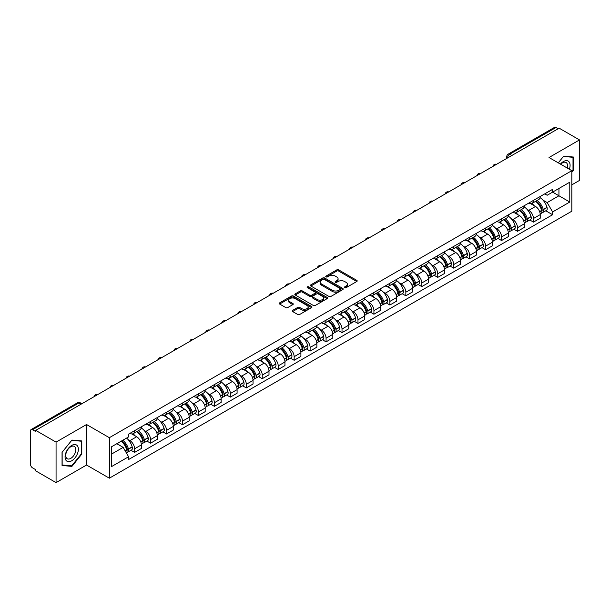 <?xml version="1.0" encoding="UTF-8"?>
<svg xmlns="http://www.w3.org/2000/svg" width="610" height="610" viewBox="0 0 610 610"><rect width="100%" height="100%" fill="white"/><g stroke="black" fill="none" stroke-linecap="round" stroke-linejoin="round"><path stroke-width="0.91" d="M344.711 287.668A0.991 0.572 0 0 0 346.114 287.668L356.781 281.515A1.418 0.816 0 0 0 357.201 280.935A1.418 0.816 0 0 0 356.781 280.356L338.71 269.917A1.418 0.816 0 0 0 336.705 269.917L326.037 276.078A0.991 0.572 0 0 0 325.748 276.483A0.991 0.572 0 0 0 326.037 276.887A0.991 0.572 0 0 0 327.44 276.887L328.82 276.094A4.544 2.623 0 0 1 335.248 276.094L336.758 276.963A4.544 2.623 0 0 1 338.085 278.816A4.544 2.623 0 0 1 336.758 280.669L335.378 281.469A0.991 0.572 0 0 0 335.081 281.873A0.991 0.572 0 0 0 335.378 282.277A0.991 0.572 0 0 0 336.781 282.277L338.161 281.485A4.544 2.623 0 0 1 344.581 281.485L346.091 282.354A4.544 2.623 0 0 1 347.418 284.207A4.544 2.623 0 0 1 346.091 286.06L344.711 286.86A0.991 0.572 0 0 0 344.421 287.264A0.991 0.572 0 0 0 344.711 287.668L344.711 286.86M292.632 310.376A1.418 0.816 0 0 0 292.221 310.955A1.418 0.816 0 0 0 292.632 311.535L297.703 314.463A1.418 0.816 0 0 0 299.708 314.463L311.558 307.623A1.418 0.816 0 0 0 311.977 307.043A1.418 0.816 0 0 0 311.558 306.464L293.486 296.033A1.418 0.816 0 0 0 291.481 296.033L279.632 302.873A1.418 0.816 0 0 0 279.22 303.452A1.418 0.816 0 0 0 279.632 304.032L285.754 307.562A1.418 0.816 0 0 0 287.767 307.562L292.838 304.634A1.418 0.816 0 0 0 293.25 304.054A1.418 0.816 0 0 0 292.838 303.475L289.796 301.721A3.797 2.196 0 0 1 288.683 300.173A3.797 2.196 0 0 1 291.031 298.145A3.797 2.196 0 0 1 295.171 298.625L307.066 305.496A3.797 2.196 0 0 1 308.18 307.043A3.797 2.196 0 0 1 305.831 309.064A3.797 2.196 0 0 1 301.691 308.591L299.708 307.448A1.418 0.816 0 0 0 297.703 307.448L292.632 310.376L292.632 311.535M109.35 437.69L86.544 424.522L56.067 442.12L35.715 430.37L559.149 128.169L579.5 139.919L549.023 157.517L571.829 170.678L109.35 437.69L109.35 478.194L571.829 211.19L571.829 170.678M328.927 296.437A1.418 0.816 0 0 0 330.933 296.437L342.782 289.597A1.418 0.816 0 0 0 343.194 289.018A1.418 0.816 0 0 0 342.782 288.438L324.711 278.007A1.418 0.816 0 0 0 322.698 278.007L310.856 284.847A1.418 0.816 0 0 0 310.437 285.427A1.418 0.816 0 0 0 310.856 286.006L328.927 296.437M307.791 287.882A0.991 0.572 0 0 1 308.797 288.027L308.797 286.845L327.166 297.451A1.418 0.816 0 0 1 327.585 298.031A1.418 0.816 0 0 1 327.166 298.61L315.324 305.45A1.418 0.816 0 0 1 313.311 305.45L295.248 295.019L295.248 293.86A1.418 0.816 0 0 0 294.828 294.439A1.418 0.816 0 0 0 295.248 295.019M295.248 293.86L300.311 290.932A1.418 0.816 0 0 1 302.324 290.932L309.651 295.164A1.418 0.816 0 0 0 311.657 295.164L315.019 293.219A1.418 0.816 0 0 0 315.439 292.64A1.418 0.816 0 0 0 315.019 292.06L307.394 287.653A0.991 0.572 0 0 1 307.097 287.249A0.991 0.572 0 0 1 307.714 286.723A0.991 0.572 0 0 1 308.797 286.845M56.067 442.12L56.067 482.624L35.715 470.874L35.715 469.692L32.543 467.862A2.89 1.67 -120 0 1 30.5 464.324L30.5 430.896A2.89 1.67 -120 0 1 31.102 429.577L77.432 402.829A2.89 1.67 60 0 1 78.873 402.974L32.543 429.722A2.89 1.67 -120 0 0 31.102 429.577M571.829 184.853L579.5 180.423L579.5 139.919M56.067 482.624L86.544 465.026L109.35 478.194M35.715 430.37L35.715 431.552L32.543 429.722M511.798 155.504L509.647 154.269A2.89 1.67 60 0 0 508.199 154.124L554.528 127.376A2.89 1.67 60 0 1 555.977 127.52L509.647 154.269A2.89 1.67 120 0 0 507.604 157.807L507.604 157.929M558.127 128.756L555.977 127.52M533.476 200.385A6.657 3.843 60 0 1 532.103 203.366L538.851 199.47A6.657 3.843 -120 0 0 540.224 196.489M527.07 209.375L528.771 210.358A6.657 3.843 60 0 1 533.476 218.51L540.224 214.613A6.657 3.843 -120 0 0 535.519 206.462L530.692 203.671M540.224 214.613L540.224 218.212L533.476 222.109L529.816 219.996M532.103 203.366A6.657 3.843 60 0 1 528.824 203.069M533.476 218.51L533.476 222.109M517.524 209.596A6.657 3.843 60 0 1 516.144 212.577L522.892 208.681A6.657 3.843 -120 0 0 524.272 205.7M513.864 229.208L517.524 231.32L524.272 227.423L524.272 223.824A6.657 3.843 -120 0 0 519.567 215.673L514.733 212.882M516.144 212.577A6.657 3.843 60 0 1 512.873 212.28M511.119 218.586L512.819 219.569A6.657 3.843 60 0 1 517.524 227.721L517.524 231.32M501.565 218.807A6.657 3.843 60 0 1 500.192 221.788L506.94 217.892A6.657 3.843 -120 0 0 508.321 214.911M497.905 238.418L501.565 240.531L508.321 236.634L508.321 233.035A6.657 3.843 -120 0 0 503.616 224.884L498.782 222.093M500.192 221.788A6.657 3.843 60 0 1 496.914 221.491M495.16 227.804L496.86 228.78A6.657 3.843 60 0 1 501.565 236.932L501.565 240.531M485.613 228.018A6.657 3.843 60 0 1 484.233 230.999L490.989 227.103A6.657 3.843 -120 0 0 492.361 224.122M481.953 247.629L485.613 249.742L492.361 245.845L492.361 242.246A6.657 3.843 -120 0 0 487.657 234.095L482.83 231.312M484.233 230.999A6.657 3.843 60 0 1 480.962 230.702M479.208 237.015L480.909 237.992A6.657 3.843 60 0 1 485.613 246.143L485.613 249.742M469.662 237.229A6.657 3.843 60 0 1 468.282 240.21L475.03 236.314A6.657 3.843 -120 0 0 476.41 233.333M466.002 256.84L469.662 258.953L476.41 255.056L476.41 251.457A6.657 3.843 -120 0 0 471.705 243.306L466.871 240.523M468.282 240.21A6.657 3.843 60 0 1 465.003 239.913M463.249 246.226L464.957 247.202A6.657 3.843 60 0 1 469.662 255.354L469.662 258.953M453.703 246.44A6.657 3.843 60 0 1 452.33 249.421L459.078 245.525A6.657 3.843 -120 0 0 460.451 242.544M450.043 266.051L453.703 268.171L460.451 264.267L460.451 260.668A6.657 3.843 -120 0 0 455.746 252.517L450.92 249.734M452.33 249.421A6.657 3.843 60 0 1 449.051 249.124M447.298 255.437L448.998 256.413A6.657 3.843 60 0 1 453.703 264.565L453.703 268.171M437.751 255.651A6.657 3.843 60 0 1 436.371 258.632L443.119 254.736A6.657 3.843 -120 0 0 444.499 251.755M434.091 275.262L437.751 277.382L444.499 273.478L444.499 269.879A6.657 3.843 -120 0 0 439.795 261.728L434.961 258.945M436.371 258.632A6.657 3.843 60 0 1 433.1 258.335M431.346 264.648L433.047 265.632A6.657 3.843 60 0 1 437.751 273.776L437.751 277.382M421.792 264.862A6.657 3.843 60 0 1 420.42 267.851L427.168 263.947A6.657 3.843 -120 0 0 428.548 260.966M418.132 284.473L421.792 286.593L428.548 282.697L428.548 279.09A6.657 3.843 -120 0 0 423.843 270.939L419.009 268.156M420.42 267.851A6.657 3.843 60 0 1 417.141 267.546M415.387 273.86L417.087 274.843A6.657 3.843 60 0 1 421.792 282.987L421.792 286.593M405.841 274.073A6.657 3.843 60 0 1 404.461 277.062L411.216 273.158A6.657 3.843 -120 0 0 412.589 270.177M402.181 293.685L405.841 295.804L412.589 291.908L412.589 288.301A6.657 3.843 -120 0 0 407.884 280.158L403.058 277.367M404.461 277.062A6.657 3.843 60 0 1 401.189 276.757M399.436 283.07L401.136 284.054A6.657 3.843 60 0 1 405.841 292.198L405.841 295.804M389.889 283.284A6.657 3.843 60 0 1 388.509 286.273L395.257 282.377A6.657 3.843 -120 0 0 396.637 279.388M386.229 302.903L389.889 305.015L396.637 301.119L396.637 297.512A6.657 3.843 -120 0 0 391.933 289.369L387.098 286.578M388.509 286.273A6.657 3.843 60 0 1 385.23 285.968M383.476 292.281L385.185 293.265A6.657 3.843 60 0 1 389.889 301.409L389.889 305.015M373.93 292.495A6.657 3.843 60 0 1 372.558 295.484L379.306 291.588A6.657 3.843 -120 0 0 380.678 288.599M370.27 312.114L373.93 314.226L380.678 310.33L380.678 306.723A6.657 3.843 -120 0 0 375.973 298.58L371.147 295.789M372.558 295.484A6.657 3.843 60 0 1 369.279 295.179M367.525 301.492L369.225 302.476A6.657 3.843 60 0 1 373.93 310.62L373.93 314.226M357.978 301.706A6.657 3.843 60 0 1 356.598 304.695L363.346 300.799A6.657 3.843 -120 0 0 364.727 297.81M354.318 321.325L357.978 323.437L364.727 319.541L364.727 315.934A6.657 3.843 -120 0 0 360.022 307.791L355.188 305M356.598 304.695A6.657 3.843 60 0 1 353.327 304.39M351.573 310.704L353.274 311.687A6.657 3.843 60 0 1 357.978 319.831L357.978 323.437M342.019 310.917A6.657 3.843 60 0 1 340.647 313.906L347.395 310.01A6.657 3.843 -120 0 0 348.775 307.021M338.359 330.536L342.019 332.648L348.775 328.752L348.775 325.145A6.657 3.843 -120 0 0 344.07 317.002L339.236 314.211M340.647 313.906A6.657 3.843 60 0 1 337.368 313.601M335.614 319.914L337.315 320.898A6.657 3.843 60 0 1 342.019 329.042L342.019 332.648M326.068 320.128A6.657 3.843 60 0 1 324.688 323.117L331.443 319.221A6.657 3.843 -120 0 0 332.816 316.232M322.408 339.747L326.068 341.859L332.816 337.963L332.816 334.356A6.657 3.843 -120 0 0 328.111 326.213L323.285 323.422M324.688 323.117A6.657 3.843 60 0 1 321.417 322.812M319.663 329.125L321.363 330.109A6.657 3.843 60 0 1 326.068 338.253L326.068 341.859M310.116 329.339A6.657 3.843 60 0 1 308.736 332.328L315.484 328.432A6.657 3.843 -120 0 0 316.864 325.443M306.456 348.958L310.116 351.07L316.864 347.174L316.864 343.567A6.657 3.843 -120 0 0 312.16 335.424L307.326 332.633M308.736 332.328A6.657 3.843 60 0 1 305.457 332.023M303.704 338.337L305.412 339.32A6.657 3.843 60 0 1 310.116 347.464L310.116 351.07M294.157 338.55A6.657 3.843 60 0 1 292.785 341.539L299.533 337.643A6.657 3.843 -120 0 0 300.905 334.654M290.497 358.169L294.157 360.281L300.905 356.385L300.905 352.778A6.657 3.843 -120 0 0 296.201 344.635L291.374 341.844M292.785 341.539A6.657 3.843 60 0 1 289.506 341.234M287.752 347.548L289.453 348.531A6.657 3.843 60 0 1 294.157 356.682L294.157 360.281M278.206 347.761A6.657 3.843 60 0 1 276.826 350.75L283.574 346.854A6.657 3.843 -120 0 0 284.954 343.865M274.546 367.38L278.206 369.492L284.954 365.596L284.954 361.989A6.657 3.843 -120 0 0 280.249 353.846L275.415 351.055M276.826 350.75A6.657 3.843 60 0 1 273.554 350.445M271.801 356.758L273.501 357.742A6.657 3.843 60 0 1 278.206 365.893L278.206 369.492M262.247 356.972A6.657 3.843 60 0 1 260.874 359.961L267.622 356.065A6.657 3.843 -120 0 0 269.002 353.076M258.587 376.591L262.247 378.703L269.002 374.807L269.002 371.2A6.657 3.843 -120 0 0 264.298 363.057L259.463 360.266M260.874 359.961A6.657 3.843 60 0 1 257.595 359.664M255.842 365.969L257.542 366.953A6.657 3.843 60 0 1 262.247 375.104L262.247 378.703M246.295 366.183A6.657 3.843 60 0 1 244.915 369.172L251.671 365.276A6.657 3.843 -120 0 0 253.043 362.287M242.635 385.802L246.295 387.914L253.043 384.018L253.043 380.419A6.657 3.843 -120 0 0 248.339 372.268L243.512 369.477M244.915 369.172A6.657 3.843 60 0 1 241.644 368.875M239.89 375.18L241.59 376.164A6.657 3.843 60 0 1 246.295 384.315L246.295 387.914M230.344 375.394A6.657 3.843 60 0 1 228.963 378.383L235.712 374.487A6.657 3.843 -120 0 0 237.092 371.498M226.684 395.013L230.344 397.125L237.092 393.229L237.092 389.63A6.657 3.843 -120 0 0 232.387 381.479L227.553 378.688M228.963 378.383A6.657 3.843 60 0 1 225.685 378.086M223.931 384.392L225.639 385.375A6.657 3.843 60 0 1 230.344 393.526L230.344 397.125M214.385 384.605A6.657 3.843 60 0 1 213.012 387.594L219.76 383.698A6.657 3.843 -120 0 0 221.133 380.709M210.725 404.224L214.385 406.336L221.133 402.44L221.133 398.841A6.657 3.843 -120 0 0 216.436 390.69L211.601 387.899M213.012 387.594A6.657 3.843 60 0 1 209.733 387.297M207.979 393.603L209.68 394.586A6.657 3.843 60 0 1 214.385 402.737L214.385 406.336M198.433 393.816A6.657 3.843 60 0 1 197.053 396.805L203.801 392.909A6.657 3.843 -120 0 0 205.181 389.92M194.773 413.435L198.433 415.547L205.181 411.651L205.181 408.052A6.657 3.843 -120 0 0 200.476 399.901L195.642 397.11M197.053 396.805A6.657 3.843 60 0 1 193.782 396.508M192.028 402.813L193.728 403.797A6.657 3.843 60 0 1 198.433 411.948L198.433 415.547M182.474 403.027A6.657 3.843 60 0 1 181.101 406.016L187.85 402.12A6.657 3.843 -120 0 0 189.23 399.131M178.814 422.646L182.474 424.758L189.23 420.862L189.23 417.263A6.657 3.843 -120 0 0 184.525 409.112L179.691 406.321M181.101 406.016A6.657 3.843 60 0 1 177.823 405.719M176.069 412.024L177.769 413.008A6.657 3.843 60 0 1 182.474 421.159L182.474 424.758M166.522 412.238A6.657 3.843 60 0 1 165.142 415.227L171.898 411.331A6.657 3.843 -120 0 0 173.27 408.342M162.862 431.857L166.522 433.969L173.27 430.073L173.27 426.474A6.657 3.843 -120 0 0 168.566 418.323L163.739 415.532M165.142 415.227A6.657 3.843 60 0 1 161.871 414.93M160.117 421.236L161.818 422.219A6.657 3.843 60 0 1 166.522 430.37L166.522 433.969M150.571 421.449A6.657 3.843 60 0 1 149.191 424.438L155.939 420.542A6.657 3.843 -120 0 0 157.319 417.553M146.911 441.068L150.571 443.18L157.319 439.284L157.319 435.685A6.657 3.843 -120 0 0 152.614 427.534L147.78 424.743M149.191 424.438A6.657 3.843 60 0 1 145.912 424.141M144.158 430.446L145.866 431.43A6.657 3.843 60 0 1 150.571 439.581L150.571 443.18M134.612 430.66A6.657 3.843 60 0 1 133.239 433.649L139.987 429.753A6.657 3.843 -120 0 0 141.36 426.764M130.952 450.279L134.612 452.391L141.36 448.495L141.36 444.896A6.657 3.843 -120 0 0 136.663 436.745L131.829 433.954M133.239 433.649A6.657 3.843 60 0 1 129.96 433.352M128.207 439.657L129.907 440.641A6.657 3.843 60 0 1 134.612 448.792L134.612 452.391M544.776 193.858L547.185 195.246L569.786 182.192L558.943 188.452L558.943 195.779L547.185 202.566L543.022 200.164M111.401 454.168L123.159 447.374L128.58 456.76L111.401 466.68L111.401 446.84L128.58 436.92L128.58 434.145L552.599 189.336L552.599 192.112L569.786 202.032L552.599 211.952L547.185 202.566M569.786 182.192L569.786 202.032M128.58 456.76L128.58 459.536L552.599 214.728L552.599 211.952M571.829 172.302L573.514 170.205L573.514 157.044L563.648 156.168L558.272 162.855M86.544 424.522L86.544 465.026M62.052 465.499L71.919 466.375L81.793 454.099L81.793 440.938L71.919 440.062L62.052 452.338L62.052 465.499M123.159 447.374L116.815 443.714M545.775 210.785L552.599 214.728M573.004 169.908L573.514 170.205M70.874 465.773L71.919 466.375M81.275 453.809L81.793 454.099M345.108 287.813L346.091 287.241A4.544 2.623 0 0 0 347.418 285.388L347.418 284.207M338.085 278.816L338.085 279.998A4.544 2.623 0 0 1 336.758 281.85L335.774 282.422M356.781 280.356L356.781 281.515L338.71 271.099A1.418 0.816 0 0 0 336.705 271.099L326.434 277.031M342.759 289.605L324.711 279.189A1.418 0.816 0 0 0 322.698 279.189L310.871 286.014L310.856 284.847M340.266 289.422A0.991 0.572 0 0 0 340.563 289.018A0.991 0.572 0 0 0 340.266 288.614L324.406 279.456A0.991 0.572 0 0 0 323.003 279.456L321.546 280.295A4.544 2.623 0 0 0 320.212 282.148A4.544 2.623 0 0 0 321.546 284.001L332.389 290.261A4.544 2.623 0 0 0 338.809 290.261L340.266 289.422L340.266 290.604A0.991 0.572 0 0 0 340.563 290.2L340.563 289.018M320.212 282.148L320.212 283.33A4.544 2.623 0 0 0 321.546 285.183L321.546 284.001M340.266 290.604L338.809 291.443A4.544 2.623 0 0 1 332.389 291.443L321.546 285.183M295.263 295.026L300.311 292.114L300.311 290.932M315.439 292.64L315.439 293.822A1.418 0.816 0 0 1 315.019 294.401L311.657 296.338A1.418 0.816 0 0 1 309.651 296.338L302.324 292.114A1.418 0.816 0 0 0 300.311 292.114M308.797 288.027L327.151 298.618M317.253 299.548A3.797 2.196 0 0 0 321.394 300.029A3.797 2.196 0 0 0 323.735 298A3.797 2.196 0 0 0 322.629 296.452L318.435 294.028A1.418 0.816 0 0 0 316.43 294.028L313.06 295.972A1.418 0.816 0 0 0 312.648 296.551A1.418 0.816 0 0 0 313.06 297.131L317.253 299.548L317.253 300.73A3.797 2.196 0 0 0 321.394 301.21A3.797 2.196 0 0 0 323.735 299.182L323.735 298M312.648 296.551L312.648 297.733A1.418 0.816 0 0 0 313.06 298.313L313.06 297.131M317.253 300.73L313.06 298.313M308.18 307.043L308.18 308.225A3.797 2.196 0 0 1 305.831 310.246A3.797 2.196 0 0 1 301.691 309.773L299.708 308.629A1.418 0.816 0 0 0 297.703 308.629L292.655 311.542M288.683 300.173L288.683 301.355A3.797 2.196 0 0 0 289.796 302.903L289.796 301.721M292.815 304.649L289.796 302.903M311.558 306.464L311.558 307.623L293.486 297.215A1.418 0.816 0 0 0 291.481 297.215L279.654 304.039L279.632 302.873M535.992 201.125A9.112 5.261 60 0 1 536.038 201.148A9.112 5.261 60 0 1 542.031 209.329L542.084 209.512A1.769 1.022 60 0 1 541.802 210.907A1.769 1.022 60 0 1 541.764 210.93M535.588 201.353A10.995 6.344 60 0 1 541.627 210.419L541.688 210.61A3.652 2.112 60 0 1 541.108 213.477L540.201 214.003M541.733 212.669A3.652 2.112 -120 0 0 542.74 212.532A3.652 2.112 -120 0 0 543.319 209.665L543.266 209.482A10.995 6.344 -120 0 0 537.227 200.408M540.086 197.655A10.995 6.344 60 0 1 547.002 207.324L547.056 207.514A3.652 2.112 60 0 1 546.476 210.381L542.74 212.532M531.844 203.496A10.995 6.344 60 0 1 534.139 205.662M539.484 205.677L540.879 206.485M569.366 169.26A9.402 5.429 120 0 0 569.199 162.047A9.402 5.429 120 0 0 560.43 164.098M567.216 168.017A7.114 4.11 120 0 0 566.873 163.244A7.114 4.11 120 0 0 566.072 162.504A7.114 4.11 120 0 0 560.72 164.265M558.287 162.862L563.442 156.457L573.004 157.311L573.004 170.06L571.829 171.524M572.371 156.945L573.004 157.311M77.47 445.94A9.402 5.429 120 0 0 68.389 448.373A9.402 5.429 120 0 0 65.956 460.26A9.402 5.429 120 0 0 75.038 457.828A9.402 5.429 120 0 0 77.47 445.94M75.144 447.138A7.114 4.11 120 0 0 74.344 446.398A7.114 4.11 120 0 0 67.718 449.722A7.114 4.11 120 0 0 66.421 457.988A7.114 4.11 120 0 0 67.222 458.728A7.114 4.11 120 0 0 73.848 455.403A7.114 4.11 120 0 0 75.144 447.138M71.713 465.849L62.151 464.995L62.151 452.246L71.713 440.351L81.275 441.205L81.275 453.954L71.713 465.849M80.642 440.839L81.275 441.205M520.033 210.336A9.112 5.261 60 0 1 520.078 210.358A9.112 5.261 60 0 1 526.072 218.54L526.133 218.723A1.769 1.022 60 0 1 525.851 220.118A1.769 1.022 60 0 1 525.812 220.141M519.636 210.564A10.995 6.344 60 0 1 525.675 219.638L525.728 219.821A3.652 2.112 60 0 1 525.149 222.688L524.242 223.214M525.774 221.88A3.652 2.112 -120 0 0 526.788 221.743A3.652 2.112 -120 0 0 527.368 218.876L527.314 218.693A10.995 6.344 -120 0 0 521.268 209.619M524.135 206.866A10.995 6.344 60 0 1 531.043 216.535L531.096 216.725A3.652 2.112 60 0 1 530.525 219.592L526.788 221.743M515.885 212.707A10.995 6.344 60 0 1 518.18 214.873M523.525 214.888L524.928 215.696M504.081 219.547A9.112 5.261 60 0 1 504.127 219.569A9.112 5.261 60 0 1 510.12 227.751L510.173 227.934A1.769 1.022 60 0 1 509.891 229.329A1.769 1.022 60 0 1 509.853 229.352M503.677 219.775A10.995 6.344 60 0 1 509.724 228.849L509.777 229.032A3.652 2.112 60 0 1 509.197 231.899L508.29 232.425M509.823 231.091A3.652 2.112 -120 0 0 510.837 230.954A3.652 2.112 -120 0 0 511.409 228.087L511.355 227.904A10.995 6.344 -120 0 0 505.316 218.83M508.183 216.077A10.995 6.344 60 0 1 515.092 225.746L515.145 225.936A3.652 2.112 60 0 1 514.566 228.803L510.837 230.954M499.933 221.918A10.995 6.344 60 0 1 502.228 224.083M507.573 224.099L508.976 224.907M488.122 228.758A9.112 5.261 60 0 1 488.168 228.78A9.112 5.261 60 0 1 494.169 236.962L494.222 237.153A1.769 1.022 60 0 1 493.94 238.54A1.769 1.022 60 0 1 493.902 238.563M487.725 228.986A10.995 6.344 60 0 1 493.764 238.06L493.818 238.243A3.652 2.112 60 0 1 493.246 241.11L492.339 241.636M493.871 240.302A3.652 2.112 -120 0 0 494.878 240.172A3.652 2.112 -120 0 0 495.457 237.298L495.404 237.115A10.995 6.344 -120 0 0 489.365 228.041M492.224 225.288A10.995 6.344 60 0 1 499.132 234.957L499.193 235.147A3.652 2.112 60 0 1 498.614 238.014L494.878 240.172M483.974 231.129A10.995 6.344 60 0 1 486.269 233.294M491.614 233.31L493.017 234.118M472.171 237.969A9.112 5.261 60 0 1 472.216 237.992A9.112 5.261 60 0 1 478.209 246.173L478.263 246.364A1.769 1.022 60 0 1 477.988 247.751A1.769 1.022 60 0 1 477.943 247.774M471.774 238.197A10.995 6.344 60 0 1 477.813 247.271L477.866 247.454A3.652 2.112 60 0 1 477.287 250.321L476.379 250.847M477.912 249.52A3.652 2.112 -120 0 0 478.926 249.383A3.652 2.112 -120 0 0 479.506 246.509L479.452 246.326A10.995 6.344 -120 0 0 473.406 237.252M476.273 234.499A10.995 6.344 60 0 1 483.181 244.168L483.234 244.358A3.652 2.112 60 0 1 482.655 247.225L478.926 249.383M468.022 240.34A10.995 6.344 60 0 1 470.318 242.506M475.663 242.521L477.066 243.329M456.219 247.18A9.112 5.261 60 0 1 456.265 247.202A9.112 5.261 60 0 1 462.258 255.384L462.311 255.575A1.769 1.022 60 0 1 462.029 256.962A1.769 1.022 60 0 1 461.991 256.985M455.815 247.408A10.995 6.344 60 0 1 461.861 256.482L461.915 256.665A3.652 2.112 60 0 1 461.335 259.532L460.428 260.058M461.961 258.731A3.652 2.112 -120 0 0 462.967 258.594A3.652 2.112 -120 0 0 463.547 255.727L463.493 255.537A10.995 6.344 -120 0 0 457.454 246.463M460.314 243.71A10.995 6.344 60 0 1 467.229 253.379L467.283 253.569A3.652 2.112 60 0 1 466.703 256.436L462.967 258.594M452.071 249.551A10.995 6.344 60 0 1 454.366 251.716M459.711 251.732L461.107 252.548M440.26 256.391A9.112 5.261 60 0 1 440.306 256.413A9.112 5.261 60 0 1 446.299 264.595L446.36 264.786A1.769 1.022 60 0 1 446.078 266.173A1.769 1.022 60 0 1 446.04 266.196M439.863 256.619A10.995 6.344 60 0 1 445.902 265.693L445.956 265.876A3.652 2.112 60 0 1 445.376 268.751L444.469 269.269M446.001 267.942A3.652 2.112 -120 0 0 447.016 267.805A3.652 2.112 -120 0 0 447.595 264.938L447.542 264.748A10.995 6.344 -120 0 0 441.495 255.674M444.362 252.921A10.995 6.344 60 0 1 451.27 262.59L451.324 262.78A3.652 2.112 60 0 1 450.752 265.647L447.016 267.805M436.112 258.762A10.995 6.344 60 0 1 438.407 260.927M443.752 260.943L445.155 261.759M424.308 265.602A9.112 5.261 60 0 1 424.354 265.632A9.112 5.261 60 0 1 430.347 273.806L430.401 273.997A1.769 1.022 60 0 1 430.119 275.385A1.769 1.022 60 0 1 430.08 275.407M423.904 265.83A10.995 6.344 60 0 1 429.951 274.904L430.004 275.087A3.652 2.112 60 0 1 429.425 277.962L428.517 278.48M430.05 277.154A3.652 2.112 -120 0 0 431.064 277.016A3.652 2.112 -120 0 0 431.636 274.149L431.583 273.959A10.995 6.344 -120 0 0 425.544 264.885M428.411 262.132A10.995 6.344 60 0 1 435.319 271.801L435.372 271.991A3.652 2.112 60 0 1 434.793 274.858L431.064 277.016M420.16 267.973A10.995 6.344 60 0 1 422.455 270.138M427.801 270.154L429.204 270.97M408.349 274.813A9.112 5.261 60 0 1 408.395 274.843A9.112 5.261 60 0 1 414.396 283.017L414.449 283.208A1.769 1.022 60 0 1 414.167 284.596A1.769 1.022 60 0 1 414.129 284.618M407.953 275.041A10.995 6.344 60 0 1 413.992 284.115L414.045 284.306A3.652 2.112 60 0 1 413.473 287.173L412.566 287.691M414.099 286.364A3.652 2.112 -120 0 0 415.105 286.227A3.652 2.112 -120 0 0 415.684 283.36L415.631 283.17A10.995 6.344 -120 0 0 409.592 274.096M412.451 271.343A10.995 6.344 60 0 1 419.36 281.012L419.421 281.202A3.652 2.112 60 0 1 418.841 284.069L415.105 286.227M404.201 277.184A10.995 6.344 60 0 1 406.496 279.357M411.841 279.372L413.245 280.181M392.398 284.024A9.112 5.261 60 0 1 392.443 284.054A9.112 5.261 60 0 1 398.437 292.228L398.49 292.419A1.769 1.022 60 0 1 398.216 293.806A1.769 1.022 60 0 1 398.17 293.829M392.001 284.252A10.995 6.344 60 0 1 398.04 293.326L398.094 293.517A3.652 2.112 60 0 1 397.514 296.384L396.607 296.902M398.139 295.575A3.652 2.112 -120 0 0 399.154 295.438A3.652 2.112 -120 0 0 399.733 292.571L399.68 292.381A10.995 6.344 -120 0 0 393.633 283.307M396.5 280.554A10.995 6.344 60 0 1 403.408 290.223L403.462 290.413A3.652 2.112 60 0 1 402.882 293.28L399.154 295.438M388.25 286.395A10.995 6.344 60 0 1 390.545 288.568M395.89 288.583L397.293 289.392M376.446 293.235A9.112 5.261 60 0 1 376.492 293.265A9.112 5.261 60 0 1 382.485 301.439L382.539 301.63A1.769 1.022 60 0 1 382.256 303.017A1.769 1.022 60 0 1 382.218 303.04M376.042 293.463A10.995 6.344 60 0 1 382.089 302.537L382.142 302.728A3.652 2.112 60 0 1 381.563 305.595L380.655 306.113M382.188 304.786A3.652 2.112 -120 0 0 383.194 304.649A3.652 2.112 -120 0 0 383.774 301.782L383.72 301.592A10.995 6.344 -120 0 0 377.681 292.518M380.541 289.765A10.995 6.344 60 0 1 387.457 299.434L387.51 299.624A3.652 2.112 60 0 1 386.931 302.491L383.194 304.649M372.298 295.606A10.995 6.344 60 0 1 374.593 297.779M379.938 297.794L381.334 298.603M360.487 302.446A9.112 5.261 60 0 1 360.533 302.476A9.112 5.261 60 0 1 366.526 310.65L366.587 310.841A1.769 1.022 60 0 1 366.305 312.228A1.769 1.022 60 0 1 366.267 312.251M360.091 302.674A10.995 6.344 60 0 1 366.13 311.748L366.183 311.939A3.652 2.112 60 0 1 365.603 314.806L364.696 315.324M366.229 313.998A3.652 2.112 -120 0 0 367.243 313.86A3.652 2.112 -120 0 0 367.822 310.993L367.769 310.803A10.995 6.344 -120 0 0 361.722 301.729M364.589 298.976A10.995 6.344 60 0 1 371.498 308.645L371.551 308.835A3.652 2.112 60 0 1 370.979 311.702L367.243 313.86M356.339 304.817A10.995 6.344 60 0 1 358.634 306.99M363.979 307.005L365.382 307.814M344.536 311.657A9.112 5.261 60 0 1 344.581 311.687A9.112 5.261 60 0 1 350.575 319.861L350.628 320.052A1.769 1.022 60 0 1 350.346 321.44A1.769 1.022 60 0 1 350.308 321.462M344.131 311.885A10.995 6.344 60 0 1 350.178 320.959L350.231 321.15A3.652 2.112 60 0 1 349.652 324.017L348.745 324.535M350.277 323.208A3.652 2.112 -120 0 0 351.291 323.071A3.652 2.112 -120 0 0 351.863 320.204L351.81 320.014A10.995 6.344 -120 0 0 345.771 310.947M348.638 308.187A10.995 6.344 60 0 1 355.546 317.856L355.599 318.046A3.652 2.112 60 0 1 355.02 320.913L351.291 323.071M340.388 314.028A10.995 6.344 60 0 1 342.683 316.201M348.028 316.216L349.431 317.025M328.577 320.868A9.112 5.261 60 0 1 328.622 320.898A9.112 5.261 60 0 1 334.623 329.072L334.676 329.263A1.769 1.022 60 0 1 334.394 330.65A1.769 1.022 60 0 1 334.356 330.673M328.18 321.096A10.995 6.344 60 0 1 334.219 330.17L334.272 330.361A3.652 2.112 60 0 1 333.7 333.228L332.793 333.754M334.326 332.419A3.652 2.112 -120 0 0 335.332 332.282A3.652 2.112 -120 0 0 335.912 329.415L335.858 329.225A10.995 6.344 -120 0 0 329.819 320.159M332.679 317.398A10.995 6.344 60 0 1 339.587 327.067L339.648 327.257A3.652 2.112 60 0 1 339.068 330.124L335.332 332.282M324.428 323.247A10.995 6.344 60 0 1 326.724 325.412M332.069 325.427L333.472 326.236M312.625 330.079A9.112 5.261 60 0 1 312.671 330.109A9.112 5.261 60 0 1 318.664 338.283L318.717 338.474A1.769 1.022 60 0 1 318.443 339.861A1.769 1.022 60 0 1 318.397 339.884M312.228 330.315A10.995 6.344 60 0 1 318.267 339.381L318.321 339.572A3.652 2.112 60 0 1 317.741 342.439L316.834 342.965M318.367 341.63A3.652 2.112 -120 0 0 319.381 341.493A3.652 2.112 -120 0 0 319.96 338.626L319.907 338.436A10.995 6.344 -120 0 0 313.86 329.369M316.727 326.609A10.995 6.344 60 0 1 323.635 336.278L323.689 336.468A3.652 2.112 60 0 1 323.109 339.335L319.381 341.493M308.477 332.458A10.995 6.344 60 0 1 310.772 334.623M316.117 334.638L317.52 335.447M296.673 339.29A9.112 5.261 60 0 1 296.719 339.32A9.112 5.261 60 0 1 302.712 347.494L302.766 347.685A1.769 1.022 60 0 1 302.484 349.072A1.769 1.022 60 0 1 302.446 349.095M296.269 339.526A10.995 6.344 60 0 1 302.316 348.592L302.369 348.783A3.652 2.112 60 0 1 301.79 351.65L300.882 352.176M302.415 350.841A3.652 2.112 -120 0 0 303.429 350.704A3.652 2.112 -120 0 0 304.001 347.837L303.948 347.647A10.995 6.344 -120 0 0 297.909 338.58M300.768 335.82A10.995 6.344 60 0 1 307.684 345.489L307.737 345.679A3.652 2.112 60 0 1 307.158 348.546L303.429 350.704M292.525 341.669A10.995 6.344 60 0 1 294.821 343.834M300.166 343.849L301.561 344.658M280.714 348.501A9.112 5.261 60 0 1 280.76 348.531A9.112 5.261 60 0 1 286.753 356.705L286.814 356.896A1.769 1.022 60 0 1 286.532 358.284A1.769 1.022 60 0 1 286.494 358.306M280.318 348.737A10.995 6.344 60 0 1 286.357 357.803L286.41 357.994A3.652 2.112 60 0 1 285.831 360.861L284.923 361.387M286.456 360.052A3.652 2.112 -120 0 0 287.47 359.915A3.652 2.112 -120 0 0 288.05 357.048L287.996 356.858A10.995 6.344 -120 0 0 281.95 347.791M284.817 345.031A10.995 6.344 60 0 1 291.725 354.7L291.778 354.89A3.652 2.112 60 0 1 291.206 357.757L287.47 359.915M276.566 350.88A10.995 6.344 60 0 1 278.861 353.045M284.207 353.06L285.61 353.869M264.763 357.712A9.112 5.261 60 0 1 264.809 357.742A9.112 5.261 60 0 1 270.802 365.916L270.855 366.107A1.769 1.022 60 0 1 270.573 367.494A1.769 1.022 60 0 1 270.535 367.517M264.359 357.948A10.995 6.344 60 0 1 270.405 367.014L270.459 367.205A3.652 2.112 60 0 1 269.879 370.072L268.972 370.598M270.504 369.263A3.652 2.112 -120 0 0 271.519 369.126A3.652 2.112 -120 0 0 272.09 366.259L272.037 366.069A10.995 6.344 -120 0 0 265.998 357.002M268.865 354.242A10.995 6.344 60 0 1 275.773 363.918L275.827 364.101A3.652 2.112 60 0 1 275.247 366.968L271.519 369.126M260.615 360.091A10.995 6.344 60 0 1 262.91 362.256M268.255 362.271L269.658 363.08M248.804 366.923A9.112 5.261 60 0 1 248.85 366.953A9.112 5.261 60 0 1 254.85 375.127L254.904 375.318A1.769 1.022 60 0 1 254.622 376.705A1.769 1.022 60 0 1 254.583 376.728M248.407 367.159A10.995 6.344 60 0 1 254.446 376.225L254.5 376.416A3.652 2.112 60 0 1 253.928 379.283L253.02 379.809M254.553 378.474A3.652 2.112 -120 0 0 255.56 378.337A3.652 2.112 -120 0 0 256.139 375.47L256.086 375.28A10.995 6.344 -120 0 0 250.047 366.213M252.906 363.453A10.995 6.344 60 0 1 259.814 373.129L259.875 373.312A3.652 2.112 60 0 1 259.296 376.179L255.56 378.337M244.656 369.302A10.995 6.344 60 0 1 246.951 371.467M252.296 371.482L253.699 372.291M232.852 376.141A9.112 5.261 60 0 1 232.898 376.164A9.112 5.261 60 0 1 238.891 384.338L238.945 384.529A1.769 1.022 60 0 1 238.67 385.924A1.769 1.022 60 0 1 238.624 385.939M232.456 376.37A10.995 6.344 60 0 1 238.495 385.436L238.548 385.627A3.652 2.112 60 0 1 237.969 388.494L237.061 389.02M238.594 387.685A3.652 2.112 -120 0 0 239.608 387.548A3.652 2.112 -120 0 0 240.188 384.681L240.134 384.491A10.995 6.344 -120 0 0 234.087 375.424M236.954 372.664A10.995 6.344 60 0 1 243.863 382.34L243.916 382.523A3.652 2.112 60 0 1 243.337 385.39L239.608 387.548M228.704 378.513A10.995 6.344 60 0 1 230.999 380.678M236.344 380.693L237.748 381.502M216.901 385.352A9.112 5.261 60 0 1 216.946 385.375A9.112 5.261 60 0 1 222.94 393.549L222.993 393.74A1.769 1.022 60 0 1 222.711 395.135A1.769 1.022 60 0 1 222.673 395.15M216.497 385.581A10.995 6.344 60 0 1 222.543 394.647L222.597 394.838A3.652 2.112 60 0 1 222.017 397.705L221.11 398.231M222.642 396.896A3.652 2.112 -120 0 0 223.656 396.759A3.652 2.112 -120 0 0 224.228 393.892L224.175 393.702A10.995 6.344 -120 0 0 218.136 384.635M220.995 381.875A10.995 6.344 60 0 1 227.911 391.551L227.965 391.734A3.652 2.112 60 0 1 227.385 394.601L223.656 396.759M212.753 387.724A10.995 6.344 60 0 1 215.048 389.889M220.393 389.904L221.788 390.713M200.942 394.563A9.112 5.261 60 0 1 200.987 394.586A9.112 5.261 60 0 1 206.981 402.76L207.042 402.951A1.769 1.022 60 0 1 206.76 404.346A1.769 1.022 60 0 1 206.721 404.361M200.545 394.792A10.995 6.344 60 0 1 206.584 403.858L206.637 404.049A3.652 2.112 60 0 1 206.058 406.916L205.151 407.442M206.683 406.108A3.652 2.112 -120 0 0 207.697 405.97A3.652 2.112 -120 0 0 208.277 403.103L208.223 402.913A10.995 6.344 -120 0 0 202.177 393.846M205.044 391.086A10.995 6.344 60 0 1 211.952 400.762L212.006 400.945A3.652 2.112 60 0 1 211.434 403.82L207.697 405.97M196.794 396.935A10.995 6.344 60 0 1 199.089 399.1M204.434 399.115L205.837 399.924M184.99 403.774A9.112 5.261 60 0 1 185.036 403.797A9.112 5.261 60 0 1 191.029 411.971L191.082 412.162A1.769 1.022 60 0 1 190.8 413.557A1.769 1.022 60 0 1 190.762 413.572M184.586 404.003A10.995 6.344 60 0 1 190.633 413.069L190.686 413.26A3.652 2.112 60 0 1 190.106 416.127L189.199 416.653M190.732 415.318A3.652 2.112 -120 0 0 191.746 415.181A3.652 2.112 -120 0 0 192.318 412.314L192.264 412.124A10.995 6.344 -120 0 0 186.225 403.058M189.092 400.297A10.995 6.344 60 0 1 196.001 409.973L196.054 410.156A3.652 2.112 60 0 1 195.475 413.031L191.746 415.181M180.842 406.146A10.995 6.344 60 0 1 183.137 408.311M188.482 408.326L189.885 409.135M169.031 412.985A9.112 5.261 60 0 1 169.077 413.008A9.112 5.261 60 0 1 175.078 421.182L175.131 421.373A1.769 1.022 60 0 1 174.849 422.768A1.769 1.022 60 0 1 174.811 422.783M168.634 413.214A10.995 6.344 60 0 1 174.673 422.28L174.727 422.471A3.652 2.112 60 0 1 174.155 425.338L173.248 425.864M174.78 424.529A3.652 2.112 -120 0 0 175.787 424.392A3.652 2.112 -120 0 0 176.366 421.525L176.313 421.335A10.995 6.344 -120 0 0 170.274 412.268M173.133 409.516A10.995 6.344 60 0 1 180.041 419.184L180.102 419.375A3.652 2.112 60 0 1 179.523 422.242L175.787 424.392M164.883 415.357A10.995 6.344 60 0 1 167.178 417.522M172.523 417.537L173.926 418.346M153.079 422.196A9.112 5.261 60 0 1 153.125 422.219A9.112 5.261 60 0 1 159.118 430.393L159.172 430.584A1.769 1.022 60 0 1 158.897 431.979A1.769 1.022 60 0 1 158.852 431.994M152.683 422.425A10.995 6.344 60 0 1 158.722 431.491L158.775 431.682A3.652 2.112 60 0 1 158.196 434.549L157.288 435.075M158.821 433.74A3.652 2.112 -120 0 0 159.835 433.603A3.652 2.112 -120 0 0 160.415 430.736L160.361 430.546A10.995 6.344 -120 0 0 154.315 421.479M157.182 418.727A10.995 6.344 60 0 1 164.09 428.395L164.143 428.586A3.652 2.112 60 0 1 163.564 431.453L159.835 433.603M148.931 424.568A10.995 6.344 60 0 1 151.227 426.733M156.572 426.748L157.975 427.557M137.128 431.407A9.112 5.261 60 0 1 137.174 431.43A9.112 5.261 60 0 1 143.167 439.612L143.22 439.795A1.769 1.022 60 0 1 142.938 441.19A1.769 1.022 60 0 1 142.9 441.213M136.724 431.636A10.995 6.344 60 0 1 142.77 440.702L142.824 440.893A3.652 2.112 60 0 1 142.244 443.76L141.337 444.286M142.87 442.951A3.652 2.112 -120 0 0 143.884 442.814A3.652 2.112 -120 0 0 144.456 439.947L144.402 439.757A10.995 6.344 -120 0 0 138.363 430.69M141.223 427.938A10.995 6.344 60 0 1 148.138 437.606L148.192 437.797A3.652 2.112 60 0 1 147.612 440.664L143.884 442.814M132.98 433.779A10.995 6.344 60 0 1 135.275 435.944M140.62 435.959L142.016 436.768M121.657 440.916A9.112 5.261 60 0 1 127.208 448.823L127.269 449.006A1.769 1.022 60 0 1 126.987 450.401A1.769 1.022 60 0 1 126.949 450.424M121.199 441.183A10.995 6.344 60 0 1 126.811 449.913L126.865 450.104A3.652 2.112 60 0 1 126.361 452.925M126.91 452.162A3.652 2.112 -120 0 0 127.925 452.025A3.652 2.112 -120 0 0 128.504 449.158L128.451 448.975A10.995 6.344 -120 0 0 122.839 440.237M126.567 438.087A10.995 6.344 60 0 1 132.179 446.817L132.233 447.008A3.652 2.112 60 0 1 131.661 449.875L127.925 452.025M117.463 443.34A10.995 6.344 60 0 1 119.316 445.155M124.661 445.17L126.064 445.979M507.703 157.868L507.604 157.807A2.89 1.67 0 0 1 506.757 156.625L506.757 158.417M150.571 439.581L157.319 435.685M166.522 430.37L173.27 426.474M182.474 421.159L189.23 417.263M198.433 411.948L205.181 408.052M214.385 402.737L221.133 398.841M230.344 393.526L237.092 389.63M246.295 384.315L253.043 380.419M262.247 375.104L269.002 371.2M278.206 365.893L284.954 361.989M294.157 356.682L300.905 352.778M310.116 347.464L316.864 343.567M326.068 338.253L332.816 334.356M342.019 329.042L348.775 325.145M357.978 319.831L364.727 315.934M373.93 310.62L380.678 306.723M389.889 301.409L396.637 297.512M405.841 292.198L412.589 288.301M421.792 282.987L428.548 279.09M437.751 273.776L444.499 269.879M453.703 264.565L460.451 260.668M469.662 255.354L476.41 251.457M485.613 246.143L492.361 242.246M501.565 236.932L508.321 233.035M517.524 227.721L524.272 223.824M134.612 448.792L141.36 444.896M129.907 440.641L136.663 436.745M145.866 431.43L152.614 427.534M161.818 422.219L168.566 418.323M177.769 413.008L184.525 409.112M193.728 403.797L200.476 399.901M209.68 394.586L216.436 390.69M225.639 385.375L232.387 381.479M241.59 376.164L248.339 372.268M257.542 366.953L264.298 363.057M273.501 357.742L280.249 353.846M289.453 348.531L296.201 344.635M305.412 339.32L312.16 335.424M321.363 330.109L328.111 326.213M337.315 320.898L344.07 317.002M353.274 311.687L360.022 307.791M369.225 302.476L375.973 298.58M385.185 293.265L391.933 289.369M401.136 284.054L407.884 280.158M417.087 274.843L423.843 270.939M433.047 265.632L439.795 261.728M448.998 256.413L455.746 252.517M464.957 247.202L471.705 243.306M480.909 237.992L487.657 234.095M496.86 228.78L503.616 224.884M512.819 219.569L519.567 215.673M528.771 210.358L535.519 206.462M496.38 164.41A2.89 1.67 120 0 0 495.099 165.142M480.421 173.621A2.89 1.67 120 0 0 479.147 174.353M464.469 182.832A2.89 1.67 120 0 0 463.188 183.564M448.51 192.043A2.89 1.67 120 0 0 447.237 192.783M432.559 201.254A2.89 1.67 120 0 0 431.285 201.994M416.607 210.465A2.89 1.67 120 0 0 415.326 211.205M400.648 219.676A2.89 1.67 120 0 0 399.375 220.416M384.696 228.887A2.89 1.67 120 0 0 383.415 229.627M368.737 238.098A2.89 1.67 120 0 0 367.464 238.838M352.786 247.309A2.89 1.67 120 0 0 351.512 248.049M336.834 256.52A2.89 1.67 120 0 0 335.553 257.26M320.875 265.731A2.89 1.67 120 0 0 319.602 266.471M304.924 274.942A2.89 1.67 120 0 0 303.643 275.682M288.965 284.153A2.89 1.67 120 0 0 287.691 284.893M273.013 293.364A2.89 1.67 120 0 0 271.74 294.104M257.062 302.575A2.89 1.67 120 0 0 255.781 303.315M241.102 311.786A2.89 1.67 120 0 0 239.829 312.526M225.151 320.997A2.89 1.67 120 0 0 223.87 321.737M209.192 330.208A2.89 1.67 120 0 0 207.918 330.948M193.24 339.419A2.89 1.67 120 0 0 191.967 340.159M177.289 348.63A2.89 1.67 120 0 0 176.008 349.37M161.33 357.841A2.89 1.67 120 0 0 160.056 358.581M145.378 367.052A2.89 1.67 120 0 0 144.097 367.792M129.419 376.271A2.89 1.67 120 0 0 128.146 377.003M113.468 385.482A2.89 1.67 120 0 0 112.194 386.214M97.516 394.693A2.89 1.67 120 0 0 96.235 395.425M81.023 404.209L78.873 402.974A2.89 1.67 120 0 1 80.322 402.829A2.89 2.89 0 0 0 77.432 402.829M346.091 287.241L346.091 286.06M335.378 282.277L335.378 281.469M336.758 281.85L336.758 280.669M326.037 276.887L326.037 276.078M336.705 271.099L336.705 269.917M338.71 271.099L338.71 269.917M322.698 279.189L322.698 278.007M324.711 279.189L324.711 278.007M342.782 289.597L342.782 288.438M332.389 291.443L332.389 290.261M338.809 291.443L338.809 290.261M302.324 292.114L302.324 290.932M309.651 296.338L309.651 295.164M311.657 296.338L311.657 295.164M315.019 294.401L315.019 293.219M327.166 298.61L327.166 297.451M297.703 308.629L297.703 307.448M299.708 308.629L299.708 307.448M301.691 309.773L301.691 308.591M292.838 304.634L292.838 303.475M291.481 297.215L291.481 296.033M293.486 297.215L293.486 296.033M539.682 211.769L541.688 210.61M543.319 209.665L547.056 207.514M543.266 209.482L547.002 207.324M539.614 211.586L542.168 210.092M523.731 220.98L525.728 219.821M527.368 218.876L531.096 216.725M527.314 218.693L531.043 216.535M523.662 220.797L526.216 219.31M507.779 230.191L509.777 229.032M511.409 228.087L515.145 225.936M511.355 227.904L515.092 225.746M509.716 228.834L510.265 228.521M507.711 230.008L509.724 228.849M491.82 239.402L493.818 238.243M495.457 237.298L499.193 235.147M495.404 237.115L499.132 234.957M491.751 239.219L494.306 237.732M475.869 248.613L477.866 247.454M479.506 246.509L483.234 244.358M479.452 246.326L483.181 244.168M477.805 247.256L478.354 246.943M475.8 248.43L477.813 247.271M459.909 257.824L461.915 256.665M463.547 255.727L467.283 253.569M463.493 255.537L467.229 253.379M459.841 257.641L462.395 256.154M443.958 267.035L445.956 265.876M447.595 264.938L451.324 262.78M447.542 264.748L451.27 262.59M443.889 266.852L446.444 265.365M428.007 276.246L430.004 275.087M431.636 274.149L435.372 271.991M431.583 273.959L435.319 271.801M429.943 274.889L430.492 274.576M427.938 276.063L429.951 274.904M412.047 285.457L414.045 284.306M415.684 283.36L419.421 281.202M415.631 283.17L419.36 281.012M411.979 285.274L414.533 283.787M396.096 294.668L398.094 293.517M399.733 292.571L403.462 290.413M399.68 292.381L403.408 290.223M398.033 293.311L398.582 292.998M396.027 294.485L398.04 293.326M380.137 303.879L382.142 302.728M383.774 301.782L387.51 299.624M383.72 301.592L387.457 299.434M380.076 303.696L382.623 302.209M364.185 313.09L366.183 311.939M367.822 310.993L371.551 308.835M367.769 310.803L371.498 308.645M364.117 312.907L366.671 311.42M348.234 322.301L350.231 321.15M351.863 320.204L355.599 318.046M351.81 320.014L355.546 317.856M350.171 320.944L350.719 320.631M348.165 322.118L350.178 320.959M332.275 331.512L334.272 330.361M335.912 329.415L339.648 327.257M335.858 329.225L339.587 327.067M332.206 331.329L334.76 329.842M316.323 340.723L318.321 339.572M319.96 338.626L323.689 336.468M319.907 338.436L323.635 336.278M318.26 339.366L318.809 339.053M316.254 340.54L318.267 339.381M300.364 349.934L302.369 348.783M304.001 347.837L307.737 345.679M303.948 347.647L307.684 345.489M302.308 348.577L302.85 348.264M300.303 349.751L302.316 348.592M284.412 359.145L286.41 357.994M288.05 357.048L291.778 354.89M287.996 356.858L291.725 354.7M284.344 358.962L286.898 357.475M268.461 368.356L270.459 367.205M272.09 366.259L275.827 364.101M272.037 366.069L275.773 363.918M270.398 366.999L270.947 366.686M268.392 368.181L270.405 367.014M252.502 377.567L254.5 376.416M256.139 375.47L259.875 373.312M256.086 375.28L259.814 373.129M252.433 377.392L254.988 375.897M236.55 386.778L238.548 385.627M240.188 384.681L243.916 382.523M240.134 384.491L243.863 382.34M238.487 385.421L239.036 385.108M236.482 386.603L238.495 385.436M220.591 395.989L222.597 394.838M224.228 393.892L227.965 391.734M224.175 393.702L227.911 391.551M220.53 395.814L223.077 394.319M204.64 405.2L206.637 404.049M208.277 403.103L212.006 400.945M208.223 402.913L211.952 400.762M204.571 405.025L207.125 403.53M188.688 414.411L190.686 413.26M192.318 412.314L196.054 410.156M192.264 412.124L196.001 409.973M190.625 413.054L191.174 412.741M188.62 414.236L190.633 413.069M172.729 423.622L174.727 422.471M176.366 421.525L180.102 419.375M176.313 421.335L180.041 419.184M172.66 423.447L175.215 421.952M156.778 432.833L158.775 431.682M160.415 430.736L164.143 428.586M160.361 430.546L164.09 428.395M156.709 432.658L159.263 431.163M140.819 442.052L142.824 440.893M144.456 439.947L148.192 437.797M144.402 439.757L148.138 437.606M140.757 441.869L143.304 440.374M125.271 451.026L126.865 450.104M128.504 449.158L132.233 447.008M128.451 448.975L132.179 446.817M125.172 450.866L127.353 449.585M496.624 164.265A2.89 2.89 0 0 0 492.911 166.408M480.665 173.476A2.89 2.89 0 0 0 476.959 175.619M464.713 182.687A2.89 2.89 0 0 0 461 184.83M448.762 191.898A2.89 2.89 0 0 0 445.048 194.041M432.803 201.109A2.89 2.89 0 0 0 429.097 203.252M416.851 210.32A2.89 2.89 0 0 0 413.138 212.463M400.892 219.531A2.89 2.89 0 0 0 397.186 221.674M384.94 228.742A2.89 2.89 0 0 0 381.227 230.885M368.989 237.953A2.89 2.89 0 0 0 365.276 240.096M353.03 247.164A2.89 2.89 0 0 0 349.324 249.307M337.078 256.375A2.89 2.89 0 0 0 333.365 258.518M321.119 265.586A2.89 2.89 0 0 0 317.413 267.737M305.168 274.805A2.89 2.89 0 0 0 301.454 276.948M289.216 284.016A2.89 2.89 0 0 0 285.503 286.159M273.257 293.227A2.89 2.89 0 0 0 269.551 295.37M257.306 302.438A2.89 2.89 0 0 0 253.592 304.581M241.346 311.649A2.89 2.89 0 0 0 237.641 313.792M225.395 320.86A2.89 2.89 0 0 0 221.682 323.003M209.444 330.071A2.89 2.89 0 0 0 205.73 332.214M193.484 339.282A2.89 2.89 0 0 0 189.779 341.425M177.533 348.493A2.89 2.89 0 0 0 173.82 350.636M161.574 357.704A2.89 2.89 0 0 0 157.868 359.847M145.622 366.915A2.89 2.89 0 0 0 141.909 369.058M129.671 376.126A2.89 2.89 0 0 0 125.957 378.269M113.712 385.337A2.89 2.89 0 0 0 110.006 387.48M97.76 394.548A2.89 2.89 0 0 0 94.047 396.691M81.87 403.721L80.322 402.829M508.199 154.124A2.89 2.89 0 0 0 506.757 156.625"/></g></svg>
